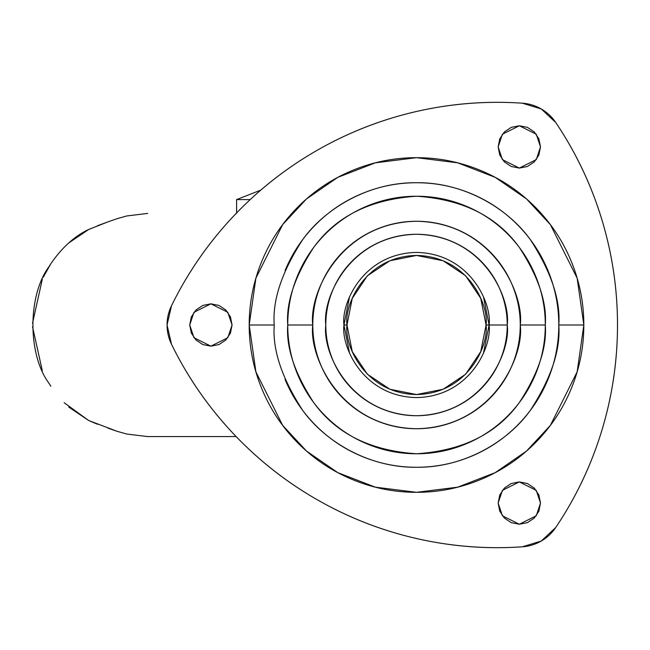 <?xml version="1.0" encoding="UTF-8"?>
<svg xmlns="http://www.w3.org/2000/svg" width="650" height="650" viewBox="0 0 650 650"><rect width="100%" height="100%" fill="white"/><g stroke="black" fill="none" stroke-linecap="round" stroke-linejoin="round"><path stroke-width="0.97" d="M236.6 213.419L236.6 199.599L260.78 190.117L236.6 199.599L250.201 199.599M48.311 267.767L50.83 263.746C61.977 247.536 74.596 236.113 88.701 229.474L107.908 221.877L97.394 225.778M107.908 428.122L117.228 431.356L88.701 420.526L64.147 402.724M68.721 407.062L88.701 420.526L97.581 424.296M117.228 431.356L126.807 434.046L147.688 436.581L126.807 434.046L117.228 431.356M126.807 215.954L117.228 218.644L126.807 215.954L147.688 213.419L126.807 215.954M50.83 386.254L48.392 382.379M68.616 243.035L88.701 229.474M107.908 221.877L117.228 218.644M236.153 436.581L147.688 436.581L236.153 436.581M42.315 370.752L32.508 326.658M32.516 323.294L42.307 279.264M349.473 297.229L343.947 325L346.97 325C344.175 304.655 365.04 256.401 416.52 255.45C467.992 256.401 488.865 304.655 486.07 325L489.093 325L483.567 352.771L489.093 325L483.567 297.229L489.093 325C492.009 303.769 470.234 253.419 416.52 252.428C362.806 253.419 341.031 303.769 343.947 325L349.473 352.771M43.266 277.209L50.83 263.746M343.947 325C341.031 303.769 362.806 253.419 416.52 252.428C470.234 253.419 492.009 303.769 489.093 325C492.009 346.231 470.234 396.581 416.52 397.572C362.806 396.581 341.031 346.231 343.947 325C341.031 346.231 362.806 396.581 416.52 397.572C470.234 396.581 492.009 346.231 489.093 325L486.07 325L480.773 298.382L465.692 275.819L443.129 260.748L416.52 255.45L389.902 260.748L367.339 275.819L352.259 298.382L346.97 325L352.259 351.618L367.339 374.181L389.902 389.252L416.52 394.55L443.129 389.252L465.692 374.181L480.773 351.618L486.07 325C488.865 345.345 467.992 393.599 416.52 394.55C365.04 393.599 344.175 345.345 346.97 325L343.947 325M489.093 325L507.236 325C510.876 298.464 483.665 235.519 416.52 234.284C349.375 235.519 322.156 298.464 325.804 325C325.804 337.033 328.104 348.603 332.711 359.718C337.309 370.833 343.866 380.64 352.373 389.147C360.88 397.654 370.687 404.211 381.802 408.809C392.917 413.416 404.487 415.716 416.52 415.716C428.545 415.716 440.115 413.416 451.23 408.809C462.345 404.211 472.16 397.654 480.667 389.147C489.166 380.64 495.723 370.833 500.329 359.718C504.928 348.603 507.236 337.033 507.236 325C507.236 312.967 504.928 301.397 500.329 290.282C495.723 279.167 489.166 269.36 480.667 260.853C472.16 252.346 462.345 245.789 451.23 241.191C440.115 236.584 428.545 234.284 416.52 234.284C404.487 234.284 392.917 236.584 381.802 241.191C370.687 245.789 360.88 252.346 352.373 260.853C343.866 269.36 337.309 279.167 332.711 290.282C328.104 301.397 325.804 312.967 325.804 325C322.156 351.536 349.375 414.481 416.52 415.716C483.665 414.481 510.876 351.536 507.236 325L489.093 325M285.074 270.554C292.297 253.126 302.575 237.738 315.916 224.396C329.257 211.055 344.646 200.777 362.074 193.562C379.502 186.339 397.654 182.731 416.52 182.731C435.386 182.731 453.529 186.339 470.966 193.562C488.394 200.777 503.774 211.055 517.116 224.396C530.457 237.738 540.743 253.126 547.958 270.554C555.181 287.983 558.789 306.134 558.789 325C560.69 349.733 551.2 378.186 530.335 410.361C508.503 440.919 464.815 467.837 416.52 467.269C368.217 467.837 324.529 440.919 302.697 410.361C281.832 378.186 272.35 349.733 274.243 325C272.35 300.267 281.832 271.814 302.697 239.639C324.529 209.081 368.217 182.162 416.52 182.731C464.815 182.162 508.503 209.081 530.335 239.639C551.2 271.814 560.69 300.267 558.789 325L583.83 325L577.143 278.151L550.371 224.607L526.533 198.941L495.251 177.369L457.706 162.833L416.52 157.682L375.334 162.833L337.781 177.369L306.499 198.941L282.669 224.607L255.897 278.151L249.202 325L274.243 325L249.202 325C249.202 347.189 253.451 368.534 261.942 389.025C270.433 409.524 282.523 427.619 298.204 443.308C313.893 458.997 331.988 471.087 352.487 479.578C372.986 488.069 394.331 492.318 416.52 492.318C438.701 492.318 460.046 488.069 480.545 479.578C501.044 471.087 519.139 458.997 534.828 443.308C550.517 427.619 562.608 409.524 571.098 389.025C579.589 368.534 583.83 347.189 583.83 325C583.83 302.811 579.589 281.466 571.098 260.975C562.608 240.476 550.517 222.381 534.828 206.692C519.139 191.002 501.044 178.912 480.545 170.422C460.046 161.931 438.701 157.682 416.52 157.682C394.331 157.682 372.986 161.931 352.487 170.422C331.988 178.912 313.893 191.002 298.204 206.692C282.523 222.381 270.433 240.476 261.942 260.975C253.451 281.466 249.202 302.811 249.202 325L255.897 371.849L282.669 425.392L306.499 451.059L337.781 472.631L375.334 487.167L416.52 492.318L457.706 487.167L495.251 472.631L526.533 451.059L550.371 425.392L577.143 371.849L583.83 325L558.789 325C558.789 343.866 555.181 362.017 547.958 379.446C540.743 396.874 530.457 412.262 517.116 425.604C503.774 438.945 488.394 449.223 470.966 456.438C453.529 463.661 435.386 467.269 416.52 467.269C397.654 467.269 379.502 463.661 362.074 456.438C344.646 449.223 329.257 438.945 315.916 425.604C302.575 412.262 292.297 396.874 285.074 379.446M545.293 325C547.016 302.616 538.428 276.859 519.537 247.731C497.177 216.482 462.832 199.314 416.52 196.227C370.199 199.314 335.863 216.482 313.495 247.731C294.604 276.859 286.024 302.616 287.739 325L312.788 325C308.62 294.661 339.739 222.682 416.52 221.268C493.293 222.682 524.42 294.661 520.252 325L545.293 325C545.293 307.921 542.027 291.493 535.494 275.722C528.954 259.943 519.651 246.017 507.577 233.943C495.503 221.869 481.577 212.558 465.798 206.026C450.019 199.493 433.591 196.227 416.52 196.227C399.441 196.227 383.012 199.493 367.234 206.026C351.463 212.558 337.537 221.869 325.455 233.943C313.381 246.017 304.078 259.943 297.546 275.722C291.005 291.493 287.739 307.921 287.739 325C287.739 342.079 291.005 358.507 297.546 374.278C304.078 390.057 313.381 403.983 325.455 416.057C337.537 428.131 351.463 437.442 367.234 443.974C383.012 450.507 399.441 453.773 416.52 453.773C433.591 453.773 450.019 450.507 465.798 443.974C481.577 437.442 495.503 428.131 507.577 416.057C519.651 403.983 528.954 390.057 535.494 374.278C542.027 358.507 545.293 342.079 545.293 325L520.252 325C520.252 338.756 517.619 351.991 512.354 364.699C507.089 377.406 499.59 388.627 489.864 398.352C480.139 408.078 468.926 415.569 456.211 420.834C443.503 426.099 430.276 428.732 416.52 428.732C402.764 428.732 389.529 426.099 376.821 420.834C364.114 415.569 352.893 408.078 343.168 398.352C333.442 388.627 325.942 377.406 320.686 364.699C315.421 351.991 312.788 338.756 312.788 325C312.788 311.244 315.421 298.009 320.686 285.301C325.942 272.594 333.442 261.373 343.168 251.648C352.893 241.922 364.114 234.431 376.821 229.166C389.529 223.901 402.764 221.268 416.52 221.268C430.276 221.268 443.503 223.901 456.211 229.166C468.926 234.431 480.139 241.922 489.864 251.648C499.59 261.373 507.089 272.594 512.354 285.301C517.619 298.009 520.252 311.244 520.252 325C524.42 355.339 493.293 427.318 416.52 428.732C339.739 427.318 308.62 355.339 312.788 325L287.739 325C286.024 347.384 294.604 373.141 313.495 402.269C335.863 433.517 370.199 450.686 416.52 453.773C462.832 450.686 497.177 433.517 519.537 402.269C538.428 373.141 547.016 347.384 545.293 325M617.5 325A362.863 362.863 0 0 1 555.709 527.548A43.843 43.843 0 0 1 522.332 546.812A362.863 362.863 0 0 1 171.511 344.264A43.843 43.843 0 0 1 171.511 305.736A362.863 362.863 0 0 1 522.332 103.188A43.843 43.843 0 0 1 555.709 122.452A362.863 362.863 0 0 1 617.5 325C617.5 361.083 612.235 396.37 601.705 430.885C591.183 465.392 575.843 497.616 555.709 527.548L541.255 541.044L522.332 546.812C486.338 549.291 450.767 546.455 415.618 538.322C380.469 530.181 347.271 517.099 316.03 499.054C284.781 481.016 256.848 458.811 232.229 432.437C207.602 406.063 187.362 376.675 171.511 344.264L167.05 325L171.511 305.736C187.362 273.325 207.602 243.937 232.229 217.563C256.848 191.189 284.781 168.984 316.03 150.946C347.271 132.901 380.469 119.819 415.618 111.678C450.767 103.545 486.338 100.709 522.332 103.188L541.255 108.956L555.709 122.452C575.843 152.384 591.183 184.608 601.705 219.115C612.235 253.63 617.5 288.917 617.5 325C617.5 288.917 612.235 253.63 601.705 219.115M540.499 146.924L536.258 159.624L519.326 168.09L502.393 159.624L498.16 146.924L502.393 134.225L519.326 125.759L536.258 134.225L540.499 146.924L538.883 138.824L534.292 131.958L527.426 127.367L519.326 125.759L511.225 127.367L504.359 131.958L499.769 138.824L498.16 146.924L499.769 155.025L504.359 161.891L511.225 166.481L519.326 168.09L527.426 166.481L534.292 161.891L538.883 155.025L540.499 146.924M540.499 503.076L536.258 515.775L519.326 524.241L502.393 515.775L498.16 503.076L502.393 490.376L519.326 481.91L536.258 490.376L540.499 503.076L538.883 494.975L534.292 488.109L527.426 483.519L519.326 481.91L511.225 483.519L504.359 488.109L499.769 494.975L498.16 503.076L499.769 511.176L504.359 518.042L511.225 522.633L519.326 524.241L527.426 522.633L534.292 518.042L538.883 511.176L540.499 503.076M232.066 325L227.833 337.699L210.893 346.166L193.96 337.699L189.727 325L193.96 312.301L210.893 303.834L227.833 312.301L232.066 325L230.449 316.899L225.867 310.034L218.993 305.443L210.893 303.834L202.792 305.443L195.926 310.034L191.344 316.899L189.727 325L191.344 333.101L195.926 339.966L202.792 344.557L210.893 346.166L218.993 344.557L225.867 339.966L230.449 333.101L232.066 325M48.847 383.118C27.446 354.055 27.828 295.262 48.847 266.882"/></g></svg>
